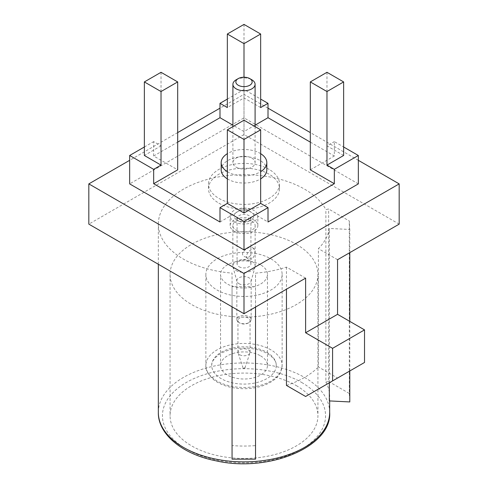<?xml version="1.0" encoding="UTF-8"?>
<svg xmlns="http://www.w3.org/2000/svg" width="488" height="488" viewBox="0 0 488 488"><rect width="100%" height="100%" fill="white"/><g stroke="black" fill="none" stroke-linecap="round" stroke-linejoin="round"><path stroke-width="0.37" stroke-dasharray="2.44 1.83" d="M305.61 278.148L286.456 267.089A85.662 49.459 180 0 1 255.529 273.14L255.529 286.682L232.056 286.682L232.056 273.109A85.662 49.459 180 0 1 158.338 224.132A85.662 49.459 180 0 1 231.251 175.229A85.662 49.459 180 0 1 325.868 209.578L328.625 209.004L349.31 221.015L349.792 229.476L329.339 228.445A85.662 49.459 180 0 1 318.402 248.648L318.402 366.976L337.556 378.035L364.524 362.468M399.172 224.132L244 134.548L88.828 224.132M337.556 259.707L318.402 248.648M232.056 459.147L232.056 445.575A85.662 49.459 0 0 0 255.529 445.605L255.529 273.14M232.056 445.575L232.056 273.109M329.339 400.91A85.662 49.459 0 0 0 329.662 396.598A85.662 49.459 0 0 0 325.868 382.043L325.868 209.578M329.339 382.781L329.339 228.445M286.456 385.416A85.662 49.459 0 0 0 318.402 366.976M286.456 267.089L286.456 289.213M161.022 72.303L161.022 145.863L153.671 141.618L153.671 155.989L177.687 169.855M219.99 222.003L244 208.138L268.01 222.003M310.313 169.855L334.329 155.989L334.329 141.618L343.637 146.992M310.313 142.13L334.329 155.989M255.09 125.166L244 131.565L232.91 125.166M153.671 155.989L177.687 142.13M266.82 169.855A22.82 13.176 0 0 0 260.141 160.534A22.82 13.176 0 0 0 235.265 157.679A22.82 13.176 0 0 0 221.18 169.855M227.341 178.858A22.82 13.176 0 0 0 260.659 178.858M260.659 107.573L244 97.96L227.341 107.573M227.341 99.088L244 89.469L260.659 99.088M161.022 145.863L144.363 155.483M144.363 146.992L153.671 141.618M343.637 155.483L326.978 145.863L334.329 141.618M358.338 160.32L310.313 132.596M268.01 108.171L244 94.306L219.99 108.171M177.687 132.596L129.662 160.32M358.338 183.891L244 117.882L129.662 183.891M296.277 244.256A73.926 42.682 180 0 1 317.926 274.439A73.926 42.682 180 0 1 244 317.121A73.926 42.682 180 0 1 170.074 274.439A73.926 42.682 180 0 1 215.708 235.002A73.926 42.682 180 0 1 296.277 244.256M270.968 258.866A38.137 22.021 180 0 1 282.137 274.439A38.137 22.021 180 0 1 244 296.454A38.137 22.021 180 0 1 205.863 274.439A38.137 22.021 180 0 1 229.403 254.096A38.137 22.021 180 0 1 270.968 258.866M244 134.548L244 94.306M296.277 385.581A73.926 42.682 180 0 1 317.926 415.764A73.926 42.682 180 0 1 244 458.445A73.926 42.682 180 0 1 170.074 415.764A73.926 42.682 180 0 1 215.708 376.327A73.926 42.682 180 0 1 296.277 385.581M305.61 396.482L337.556 378.035M266.82 352.287A32.269 18.629 180 0 1 276.269 365.457A32.269 18.629 180 0 1 244 384.093A32.269 18.629 180 0 1 211.731 365.457A32.269 18.629 180 0 1 231.654 348.249A32.269 18.629 180 0 1 266.82 352.287M260.598 355.88A23.467 13.548 180 0 1 267.467 365.457A23.467 13.548 180 0 1 244 379.011A23.467 13.548 180 0 1 220.533 365.457A23.467 13.548 180 0 1 235.021 352.94A23.467 13.548 180 0 1 260.598 355.88M260.598 264.856A23.467 13.548 0 0 0 235.021 261.916A23.467 13.548 0 0 0 220.533 274.439A23.467 13.548 0 0 0 244 287.987A23.467 13.548 0 0 0 267.467 274.439A23.467 13.548 0 0 0 260.598 264.856M244 89.469L244 117.882M244 131.565L244 77.22M326.978 72.303L326.978 145.863M244 208.138L244 120.213M244 24.4L244 97.96M227.341 171.672A22.82 13.176 0 0 0 227.859 171.983A22.82 13.176 0 0 0 260.659 171.672M260.659 153.665A22.82 13.176 0 0 0 260.141 153.348A22.82 13.176 0 0 0 227.341 153.665M236.161 167.195A11.09 6.399 0 0 0 248.246 168.58A11.09 6.399 0 0 0 255.09 162.669A11.09 6.399 0 0 0 251.839 158.142A11.09 6.399 0 0 0 239.754 156.752A11.09 6.399 0 0 0 232.91 162.669A11.09 6.399 0 0 0 236.161 167.195M236.161 79.794A11.09 6.399 180 0 1 251.839 79.794M325.868 382.043L328.625 381.47L328.625 209.004M328.625 381.47L349.31 393.48L349.31 221.015M349.31 393.48L349.792 401.941M349.792 370.971L349.792 321.385M349.792 252.644L349.792 229.476M255.529 445.605L255.529 459.147M255.529 307.068L255.529 286.682M232.056 306.83L232.056 286.682M269.101 169.403A35.496 20.496 0 0 0 230.415 164.962A35.496 20.496 0 0 0 208.504 183.891A35.496 20.496 0 0 0 218.899 198.384A35.496 20.496 0 0 0 257.585 202.825A35.496 20.496 0 0 0 279.496 183.891A35.496 20.496 0 0 0 269.101 169.403M218.899 203.179A35.496 20.496 0 0 0 257.585 207.62A35.496 20.496 0 0 0 279.496 188.685A35.496 20.496 0 0 0 244 168.189A35.496 20.496 0 0 0 208.504 188.685A35.496 20.496 0 0 0 218.899 203.179M239.102 221.247A6.93 4.002 0 0 0 248.898 221.247A6.93 4.002 0 0 0 250.93 218.423A6.93 4.002 0 0 0 244 214.421A6.93 4.002 0 0 0 237.07 218.423A6.93 4.002 0 0 0 239.102 221.247L237.028 220.051A9.864 5.697 180 0 1 237.028 211.999A9.864 5.697 180 0 1 250.972 211.999A9.864 5.697 180 0 1 250.972 220.051A9.864 5.697 180 0 1 237.028 220.051L239.102 221.247M239.102 266.759A6.93 4.002 0 0 0 246.654 267.625A6.93 4.002 0 0 0 250.93 263.929A6.93 4.002 0 0 0 244 259.933A6.93 4.002 0 0 0 237.07 263.929A6.93 4.002 0 0 0 239.102 266.759M248.898 257.182C250.332 256.145 251.003 254.48 250.93 252.198L250.856 246.745C250.747 246.379 237.083 252.894 244.994 256.908L248.898 257.182M251.881 258.902L248.38 258.866C244.226 256.773 248.099 251.058 251.869 249.325L254.248 248.703L254.852 251.021C255.029 254.309 254.041 256.932 251.881 258.902M239.724 322.995A6.051 3.489 180 0 1 237.949 320.525A6.051 3.489 180 0 1 244 317.029A6.051 3.489 180 0 1 250.051 320.525A6.051 3.489 180 0 1 248.276 322.995A6.051 3.489 180 0 1 239.724 322.995L238.937 322.544A7.155 4.13 0 0 0 249.063 322.544A7.155 4.13 0 0 0 251.155 319.622A7.155 4.13 0 0 0 249.063 316.7A7.155 4.13 0 0 0 241.261 315.803A7.155 4.13 0 0 0 236.845 319.622A7.155 4.13 0 0 0 238.937 322.544L239.724 322.995M243.335 368.239A0.939 0.543 0 0 0 244.274 368.373A0.939 0.543 0 0 0 244.921 367.958A0.939 0.543 0 0 0 244 367.311A0.939 0.543 0 0 0 243.079 367.958A0.939 0.543 0 0 0 243.335 368.239M239.724 354.758A6.051 3.489 0 0 0 245.775 355.624A6.051 3.489 0 0 0 249.941 352.952A6.051 3.489 0 0 0 250.051 352.287A6.051 3.489 0 0 0 244 348.798A6.051 3.489 0 0 0 237.949 352.287A6.051 3.489 0 0 0 238.059 352.952A6.051 3.489 0 0 0 239.724 354.758M238.937 283.674A7.155 4.13 0 0 0 246.214 284.681A7.155 4.13 0 0 0 251.07 281.393A7.155 4.13 0 0 0 251.155 280.752A7.155 4.13 0 0 0 244 276.617A7.155 4.13 0 0 0 236.845 280.752A7.155 4.13 0 0 0 236.93 281.393A7.155 4.13 0 0 0 238.937 283.674M236.119 270.541A11.151 6.436 0 0 0 247.446 272.109A11.151 6.436 0 0 0 255.011 266.997A11.151 6.436 0 0 0 255.151 265.99A11.151 6.436 0 0 0 244 259.555A11.151 6.436 0 0 0 232.849 265.99A11.151 6.436 0 0 0 232.989 266.997A11.151 6.436 0 0 0 236.119 270.541M236.119 230.159A11.151 6.436 0 0 0 248.264 231.55A11.151 6.436 0 0 0 255.151 225.609A11.151 6.436 0 0 0 244 219.173A11.151 6.436 0 0 0 232.849 225.609A11.151 6.436 0 0 0 236.119 230.159M234.197 231.263A13.859 8.003 0 0 0 249.301 233.002A13.859 8.003 0 0 0 257.859 225.609A13.859 8.003 0 0 0 244 217.605A13.859 8.003 0 0 0 230.141 225.609A13.859 8.003 0 0 0 234.197 231.263M234.197 221.68A13.859 8.003 0 0 0 249.301 223.419A13.859 8.003 0 0 0 257.859 216.025A13.859 8.003 0 0 0 244 208.022A13.859 8.003 0 0 0 230.141 216.025A13.859 8.003 0 0 0 234.197 221.68M329.662 412.409A85.662 49.459 0 0 0 304.573 377.438A85.662 49.459 0 0 0 211.219 366.714A85.662 49.459 0 0 0 158.338 412.409M301.669 382.464A81.557 47.086 180 0 1 265.106 461.239A81.557 47.086 180 0 1 165.225 403.576A81.557 47.086 180 0 1 301.669 382.464M270.968 349.89A38.137 22.021 0 0 0 229.403 345.12A38.137 22.021 0 0 0 205.863 365.457A38.137 22.021 0 0 0 244 387.478A38.137 22.021 0 0 0 282.137 365.457A38.137 22.021 0 0 0 270.968 349.89M329.662 400.923L329.662 396.598M158.338 264.264L158.338 224.132M170.074 274.439L170.074 415.764M317.926 274.439L317.926 415.764M205.863 274.439L205.863 365.457C205.314 369.544 207.882 374.253 213.567 379.597C217.587 382.824 222.766 385.264 229.104 386.905C238.943 389.296 248.795 389.314 258.658 386.966C272.493 383.336 278.935 376.486 280.777 371.704L282.137 365.457L282.137 274.439M276.269 365.457C276.141 363.676 276.562 359.552 267.424 353.629C258.274 348.633 247.294 347.047 234.478 348.865C227.634 350.122 222.186 352.232 218.142 355.203C213.506 359.015 211.365 362.438 211.731 365.457M267.467 365.457L267.467 274.439M220.533 365.457L220.533 274.439M232.91 126.612L232.91 162.669M255.09 126.612L255.09 162.669M279.496 188.685L279.496 183.891M208.504 188.685L208.504 183.891M248.898 221.247L250.972 220.051M250.93 263.929L250.93 252.198M250.93 246.922L250.93 218.423M237.07 263.929L237.07 218.423M254.248 248.703L250.856 246.745M248.386 258.866L244.994 256.908M248.276 322.995L249.063 322.544M244.921 367.958L249.941 352.952M243.079 367.958L238.059 352.952M250.051 352.287L250.051 320.525M237.949 352.287L237.949 320.525M251.155 319.622L251.155 280.752M236.845 319.622L236.845 280.752M251.07 281.393L255.011 266.997M236.93 281.393L232.989 266.997M257.859 225.609L257.859 216.025M230.141 225.609L230.141 216.025M255.151 265.99L255.151 225.609M232.849 265.99L232.849 225.609"/><path stroke-width="0.73" d="M129.662 160.32L88.828 183.891L88.828 224.132L244 313.723L305.61 278.148L305.61 332.761L337.556 314.321L337.556 259.707L399.172 224.132L399.172 183.891L358.338 160.32M349.792 370.971L349.792 401.941L329.339 400.91L329.339 382.781M286.456 289.213L286.456 385.416L305.61 396.482L332.578 380.908L332.578 348.334L305.61 332.761M177.687 81.923L161.022 91.543L144.363 81.923L161.022 72.303L177.687 81.923L177.687 169.855L153.671 183.714L153.671 169.342L129.662 155.483L144.363 146.992M227.341 129.832L244 120.213L260.659 129.832L244 139.452L227.341 129.832L227.341 203.386L219.99 207.632L219.99 222.003L153.671 183.714M334.329 183.714L310.313 169.855L310.313 81.923L326.978 72.303L343.637 81.923L326.978 91.543L326.978 165.103L334.329 169.342L334.329 183.714L268.01 222.003L268.01 207.632L244 221.491L219.99 207.632M244 77.22L244 43.639L227.341 34.02L244 24.4L260.659 34.02L260.659 107.573L268.01 103.334L268.01 117.706L310.313 142.13M268.01 117.706L255.09 125.166M232.91 125.166L219.99 117.706L219.99 103.334L227.341 99.088M177.687 142.13L219.99 117.706M227.341 153.665A22.82 13.176 0 0 0 221.18 162.669L221.18 169.855A22.82 13.176 0 0 0 227.341 178.858M260.659 178.858A22.82 13.176 0 0 0 266.82 169.855L266.82 162.669A22.82 13.176 0 0 0 260.659 153.665M260.659 99.088L268.01 103.334M227.341 34.02L227.341 107.573L219.99 103.334M144.363 81.923L144.363 155.483L161.022 165.103L153.671 169.342M227.341 203.386L244 213.006L260.659 203.386L268.01 207.632M326.978 165.103L343.637 155.483L343.637 81.923M343.637 146.992L358.338 155.483L334.329 169.342M88.828 183.891L244 273.481L399.172 183.891M310.313 132.596L268.01 108.171M219.99 108.171L177.687 132.596M129.662 155.483L129.662 183.891L244 249.905L358.338 183.891L358.338 155.483M244 313.723L244 273.481M332.578 380.908L364.524 362.468L364.524 329.888L337.556 314.321M332.578 348.334L364.524 329.888M244 221.491L244 249.905M161.022 91.543L161.022 165.103M260.659 34.02L244 43.639M326.978 91.543L310.313 81.923M260.659 129.832L260.659 203.386M244 139.452L244 213.006M260.659 171.672A22.82 13.176 0 0 0 266.82 162.669M221.18 162.669A22.82 13.176 0 0 0 227.341 171.672M251.839 79.794L249.764 78.599A8.156 4.709 0 0 0 238.236 78.599A8.156 4.709 0 0 0 238.236 85.254A8.156 4.709 0 0 0 249.764 85.254A8.156 4.709 0 0 0 249.764 78.599L251.839 79.794A11.09 6.399 180 0 1 255.09 84.32A11.09 6.399 180 0 1 244 90.719A11.09 6.399 180 0 1 232.91 84.32A11.09 6.399 180 0 1 236.161 79.794L238.236 78.599M349.792 321.385L349.792 252.644M232.056 306.83L232.056 459.147L255.529 459.147L255.529 307.068M329.662 412.409C332.182 446.325 268.979 473.153 215.611 460.745C181.627 454.041 157.789 433.667 158.338 412.409A85.662 49.459 0 0 0 232.056 461.38A85.662 49.459 0 0 0 329.662 412.409L329.662 400.923M158.338 412.409L158.338 264.264M232.91 84.32L232.91 126.612M255.09 84.32L255.09 126.612"/></g></svg>
